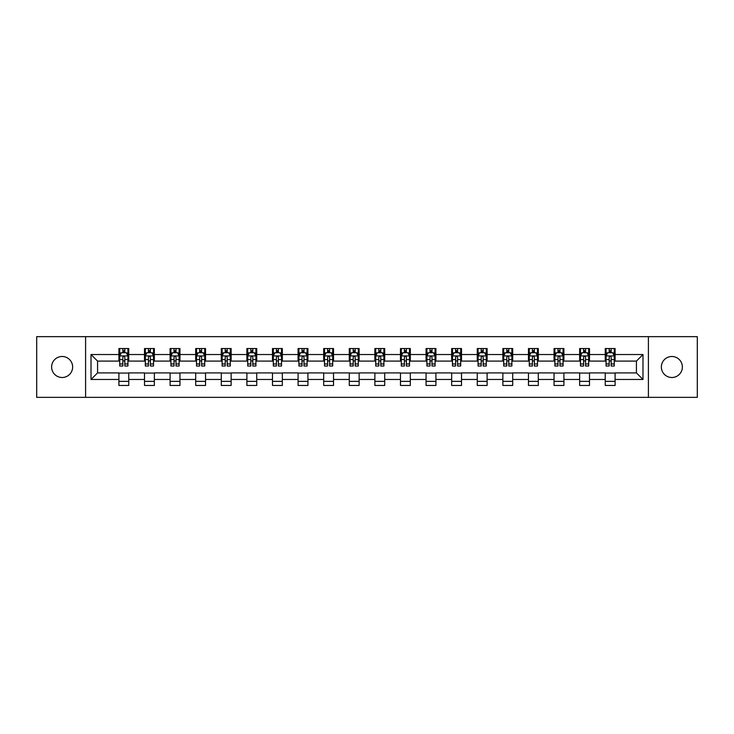 <?xml version="1.0" encoding="UTF-8"?>
<svg xmlns="http://www.w3.org/2000/svg" width="734" height="734" viewBox="0 0 734 734"><rect width="100%" height="100%" fill="white"/><g stroke="black" fill="none" stroke-linecap="round" stroke-linejoin="round"><path stroke-width="1.1" d="M671.867 356.495A10.505 10.505 0 0 0 661.362 367A10.505 10.505 0 0 0 671.867 377.505A10.505 10.505 0 0 0 682.372 367A10.505 10.505 0 0 0 671.867 356.495M62.133 356.495A10.505 10.505 0 0 0 51.628 367A10.505 10.505 0 0 0 62.133 377.505A10.505 10.505 0 0 0 72.638 367A10.505 10.505 0 0 0 62.133 356.495M648.406 397.351L697.3 397.351L697.3 336.649L648.406 336.649L648.406 397.351L85.594 397.351L85.594 336.649L36.7 336.649L36.7 397.351L85.594 397.351M648.406 336.649L85.594 336.649M615.092 354.531L615.092 348.54L605.247 348.54L605.247 354.531L589.494 354.531L589.494 348.54L579.649 348.54L579.649 354.531L563.905 354.531L563.905 348.54L554.051 348.54L554.051 354.531L538.306 354.531L538.306 348.54L528.462 348.54L528.462 354.531L512.708 354.531L512.708 348.54L502.863 348.54L502.863 354.531L487.11 354.531L487.11 348.54L477.265 348.54L477.265 354.531L461.512 354.531L461.512 348.54L451.667 348.54L451.667 354.531L435.913 354.531L435.913 348.54L426.069 348.54L426.069 354.531L410.315 354.531L410.315 348.54L400.47 348.54L400.47 354.531L384.717 354.531L384.717 348.54L374.872 348.54L374.872 354.531L359.128 354.531L359.128 348.54L349.283 348.54L349.283 354.531L333.53 354.531L333.53 348.54L323.685 348.54L323.685 354.531L307.931 354.531L307.931 348.54L298.087 348.54L298.087 354.531L282.333 354.531L282.333 348.54L272.488 348.54L272.488 354.531L256.735 354.531L256.735 348.54L246.89 348.54L246.89 354.531L231.137 354.531L231.137 348.54L221.292 348.54L221.292 354.531L205.538 354.531L205.538 348.54L195.694 348.54L195.694 354.531L179.949 354.531L179.949 348.54L170.095 348.54L170.095 354.531L154.351 354.531L154.351 348.54L144.506 348.54L144.506 354.531L128.753 354.531L128.753 348.54L118.908 348.54L118.908 354.531L91.016 354.531L91.016 379.469L97.576 372.909L118.908 372.909L118.908 385.46L128.753 385.46L128.753 372.909L144.506 372.909L144.506 385.46L154.351 385.46L154.351 372.909L170.095 372.909L170.095 385.46L179.949 385.46L179.949 372.909L195.694 372.909L195.694 385.46L205.538 385.46L205.538 372.909L221.292 372.909L221.292 385.46L231.137 385.46L231.137 372.909L246.89 372.909L246.89 385.46L256.735 385.46L256.735 372.909L272.488 372.909L272.488 385.46L282.333 385.46L282.333 372.909L298.087 372.909L298.087 385.46L307.931 385.46L307.931 372.909L323.685 372.909L323.685 385.46L333.53 385.46L333.53 372.909L349.283 372.909L349.283 385.46L359.128 385.46L359.128 372.909L374.872 372.909L374.872 385.46L384.717 385.46L384.717 372.909L400.47 372.909L400.47 385.46L410.315 385.46L410.315 372.909L426.069 372.909L426.069 385.46L435.913 385.46L435.913 372.909L451.667 372.909L451.667 385.46L461.512 385.46L461.512 372.909L477.265 372.909L477.265 385.46L487.11 385.46L487.11 372.909L502.863 372.909L502.863 385.46L512.708 385.46L512.708 372.909L528.462 372.909L528.462 385.46L538.306 385.46L538.306 372.909L554.051 372.909L554.051 385.46L563.905 385.46L563.905 372.909L579.649 372.909L579.649 385.46L589.494 385.46L589.494 372.909L605.247 372.909L605.247 385.46L615.092 385.46L615.092 372.909L636.424 372.909L636.424 361.091L615.092 361.091L615.092 354.531L642.984 354.531L642.984 379.469L615.092 379.469M605.247 379.469L589.494 379.469M579.649 379.469L563.905 379.469M554.051 379.469L538.306 379.469M528.462 379.469L512.708 379.469M502.863 379.469L487.11 379.469M477.265 379.469L461.512 379.469M451.667 379.469L435.913 379.469M426.069 379.469L410.315 379.469M400.47 379.469L384.717 379.469M374.872 379.469L359.128 379.469M349.283 379.469L333.53 379.469M323.685 379.469L307.931 379.469M298.087 379.469L282.333 379.469M272.488 379.469L256.735 379.469M246.89 379.469L231.137 379.469M221.292 379.469L205.538 379.469M195.694 379.469L179.949 379.469M170.095 379.469L154.351 379.469M144.506 379.469L128.753 379.469M118.908 379.469L91.016 379.469M605.247 354.531L605.247 361.091L589.494 361.091L589.494 354.531M579.649 354.531L579.649 361.091L563.905 361.091L563.905 354.531M554.051 354.531L554.051 361.091L538.306 361.091L538.306 354.531M528.462 354.531L528.462 361.091L512.708 361.091L512.708 354.531M502.863 354.531L502.863 361.091L487.11 361.091L487.11 354.531M477.265 354.531L477.265 361.091L461.512 361.091L461.512 354.531M451.667 354.531L451.667 361.091L435.913 361.091L435.913 354.531M426.069 354.531L426.069 361.091L410.315 361.091L410.315 354.531M400.47 354.531L400.47 361.091L384.717 361.091L384.717 354.531M374.872 354.531L374.872 361.091L359.128 361.091L359.128 354.531M349.283 354.531L349.283 361.091L333.53 361.091L333.53 354.531M323.685 354.531L323.685 361.091L307.931 361.091L307.931 354.531M298.087 354.531L298.087 361.091L282.333 361.091L282.333 354.531M272.488 354.531L272.488 361.091L256.735 361.091L256.735 354.531M246.89 354.531L246.89 361.091L231.137 361.091L231.137 354.531M221.292 354.531L221.292 361.091L205.538 361.091L205.538 354.531M195.694 354.531L195.694 361.091L179.949 361.091L179.949 354.531M170.095 354.531L170.095 361.091L154.351 361.091L154.351 354.531M144.506 354.531L144.506 361.091L128.753 361.091L128.753 354.531M118.908 354.531L118.908 361.091L97.576 361.091L91.016 354.531M97.576 361.091L97.576 372.909M642.984 379.469L636.424 372.909M636.424 361.091L642.984 354.531M118.908 352.641L119.725 352.641M122.844 352.641L124.817 352.641M127.927 352.641L128.753 352.641M118.908 360.926L119.725 360.926M122.844 360.926L124.817 360.926M127.927 360.926L128.753 360.926M118.908 373.074L128.753 373.074M118.908 381.359L128.753 381.359M144.506 373.074L154.351 373.074M144.506 381.359L154.351 381.359M144.506 352.641L145.323 352.641M148.442 352.641L150.406 352.641M153.525 352.641L154.351 352.641M144.506 360.926L145.323 360.926M148.442 360.926L150.406 360.926M153.525 360.926L154.351 360.926M170.095 373.074L179.949 373.074M170.095 381.359L179.949 381.359M170.095 352.641L170.921 352.641M174.041 352.641L176.004 352.641M179.124 352.641L179.949 352.641M170.095 360.926L170.921 360.926M174.041 360.926L176.004 360.926M179.124 360.926L179.949 360.926M195.694 373.074L205.538 373.074M195.694 381.359L205.538 381.359M195.694 352.641L196.519 352.641M199.639 352.641L201.602 352.641M204.722 352.641L205.538 352.641M195.694 360.926L196.519 360.926M199.639 360.926L201.602 360.926M204.722 360.926L205.538 360.926M221.292 373.074L231.137 373.074M221.292 381.359L231.137 381.359M221.292 352.641L222.118 352.641M225.228 352.641L227.201 352.641M230.32 352.641L231.137 352.641M221.292 360.926L222.118 360.926M225.228 360.926L227.201 360.926M230.32 360.926L231.137 360.926M246.89 373.074L256.735 373.074M246.89 381.359L256.735 381.359M246.89 352.641L247.716 352.641M250.826 352.641L252.799 352.641M255.918 352.641L256.735 352.641M246.89 360.926L247.716 360.926M250.826 360.926L252.799 360.926M255.918 360.926L256.735 360.926M272.488 373.074L282.333 373.074M272.488 381.359L282.333 381.359M272.488 352.641L273.305 352.641M276.424 352.641L278.397 352.641M281.517 352.641L282.333 352.641M272.488 360.926L273.305 360.926M276.424 360.926L278.397 360.926M281.517 360.926L282.333 360.926M298.087 373.074L307.931 373.074M298.087 381.359L307.931 381.359M298.087 352.641L298.903 352.641M302.023 352.641L303.995 352.641M307.106 352.641L307.931 352.641M298.087 360.926L298.903 360.926M302.023 360.926L303.995 360.926M307.106 360.926L307.931 360.926M323.685 373.074L333.53 373.074M323.685 381.359L333.53 381.359M323.685 352.641L324.501 352.641M327.621 352.641L329.594 352.641M332.704 352.641L333.53 352.641M323.685 360.926L324.501 360.926M327.621 360.926L329.594 360.926M332.704 360.926L333.53 360.926M349.283 373.074L359.128 373.074M349.283 381.359L359.128 381.359M349.283 352.641L350.1 352.641M353.219 352.641L355.183 352.641M358.302 352.641L359.128 352.641M349.283 360.926L350.1 360.926M353.219 360.926L355.183 360.926M358.302 360.926L359.128 360.926M374.872 373.074L384.717 373.074M374.872 381.359L384.717 381.359M374.872 352.641L375.698 352.641M378.817 352.641L380.781 352.641M383.9 352.641L384.717 352.641M374.872 360.926L375.698 360.926M378.817 360.926L380.781 360.926M383.9 360.926L384.717 360.926M400.47 373.074L410.315 373.074M400.47 381.359L410.315 381.359M400.47 352.641L401.296 352.641M404.406 352.641L406.379 352.641M409.499 352.641L410.315 352.641M400.47 360.926L401.296 360.926M404.406 360.926L406.379 360.926M409.499 360.926L410.315 360.926M426.069 373.074L435.913 373.074M426.069 381.359L435.913 381.359M426.069 352.641L426.894 352.641M430.005 352.641L431.977 352.641M435.097 352.641L435.913 352.641M426.069 360.926L426.894 360.926M430.005 360.926L431.977 360.926M435.097 360.926L435.913 360.926M451.667 373.074L461.512 373.074M451.667 381.359L461.512 381.359M451.667 352.641L452.483 352.641M455.603 352.641L457.576 352.641M460.695 352.641L461.512 352.641M451.667 360.926L452.483 360.926M455.603 360.926L457.576 360.926M460.695 360.926L461.512 360.926M477.265 373.074L487.11 373.074M477.265 381.359L487.11 381.359M477.265 352.641L478.082 352.641M481.201 352.641L483.174 352.641M486.284 352.641L487.11 352.641M477.265 360.926L478.082 360.926M481.201 360.926L483.174 360.926M486.284 360.926L487.11 360.926M502.863 373.074L512.708 373.074M502.863 381.359L512.708 381.359M502.863 352.641L503.68 352.641M506.799 352.641L508.772 352.641M511.882 352.641L512.708 352.641M502.863 360.926L503.68 360.926M506.799 360.926L508.772 360.926M511.882 360.926L512.708 360.926M528.462 373.074L538.306 373.074M528.462 381.359L538.306 381.359M528.462 352.641L529.278 352.641M532.398 352.641L534.361 352.641M537.481 352.641L538.306 352.641M528.462 360.926L529.278 360.926M532.398 360.926L534.361 360.926M537.481 360.926L538.306 360.926M554.051 373.074L563.905 373.074M554.051 381.359L563.905 381.359M554.051 352.641L554.876 352.641M557.996 352.641L559.959 352.641M563.079 352.641L563.905 352.641M554.051 360.926L554.876 360.926M557.996 360.926L559.959 360.926M563.079 360.926L563.905 360.926M579.649 373.074L589.494 373.074M579.649 381.359L589.494 381.359M579.649 352.641L580.475 352.641M583.594 352.641L585.558 352.641M588.677 352.641L589.494 352.641M579.649 360.926L580.475 360.926M583.594 360.926L585.558 360.926M588.677 360.926L589.494 360.926M605.247 373.074L615.092 373.074M605.247 381.359L615.092 381.359M605.247 352.641L606.073 352.641M609.183 352.641L611.156 352.641M614.275 352.641L615.092 352.641M605.247 360.926L606.073 360.926M609.183 360.926L611.156 360.926M614.275 360.926L615.092 360.926M124.817 350.678L122.844 350.678M127.927 363.954L124.817 363.954L124.817 366.018L127.927 366.018L127.927 356.008L126.294 352.724L121.367 352.724L119.725 356.008L119.725 366.018L122.844 366.018L122.844 363.954L119.725 363.954M119.725 356.008L119.725 348.54M127.927 356.008L127.927 348.54M122.844 352.724L122.844 348.54M124.817 348.54L124.817 352.724M124.817 363.954L124.817 357.238C124.156 355.972 123.505 355.972 122.844 357.238L122.844 363.954M150.406 350.678L148.442 350.678M153.525 363.954L150.406 363.954L150.406 366.018L153.525 366.018L153.525 356.008L151.883 352.724L146.965 352.724L145.323 356.008L145.323 366.018L148.442 366.018L148.442 363.954L145.323 363.954M145.323 356.008L145.323 348.54M153.525 356.008L153.525 348.54M148.442 352.724L148.442 348.54M150.406 348.54L150.406 352.724M150.406 363.954L150.406 357.238C149.754 355.972 149.094 355.972 148.442 357.238L148.442 363.954M176.004 350.678L174.041 350.678M179.124 363.954L176.004 363.954L176.004 366.018L179.124 366.018L179.124 356.008L177.481 352.724L172.563 352.724L170.921 356.008L170.921 366.018L174.041 366.018L174.041 363.954L170.921 363.954M170.921 356.008L170.921 348.54M179.124 356.008L179.124 348.54M174.041 352.724L174.041 348.54M176.004 348.54L176.004 352.724M176.004 363.954L176.004 357.238C175.353 355.972 174.692 355.972 174.041 357.238L174.041 363.954M201.602 350.678L199.639 350.678M204.722 363.954L201.602 363.954L201.602 366.018L204.722 366.018L204.722 356.008L203.079 352.724L198.162 352.724L196.519 356.008L196.519 366.018L199.639 366.018L199.639 363.954L196.519 363.954M196.519 356.008L196.519 348.54M204.722 356.008L204.722 348.54M199.639 352.724L199.639 348.54M201.602 348.54L201.602 352.724M201.602 363.954L201.602 357.238C200.951 355.972 200.29 355.972 199.639 357.238L199.639 363.954M227.201 350.678L225.228 350.678M230.32 363.954L227.201 363.954L227.201 366.018L230.32 366.018L230.32 356.008L228.678 352.724L223.751 352.724L222.118 356.008L222.118 366.018L225.228 366.018L225.228 363.954L222.118 363.954M222.118 356.008L222.118 348.54M230.32 356.008L230.32 348.54M225.228 352.724L225.228 348.54M227.201 348.54L227.201 352.724M227.201 363.954L227.201 357.238C226.549 355.972 225.888 355.972 225.228 357.238L225.228 363.954M252.799 350.678L250.826 350.678M255.918 363.954L252.799 363.954L252.799 366.018L255.918 366.018L255.918 356.008L254.276 352.724L249.349 352.724L247.716 356.008L247.716 366.018L250.826 366.018L250.826 363.954L247.716 363.954M247.716 356.008L247.716 348.54M255.918 356.008L255.918 348.54M250.826 352.724L250.826 348.54M252.799 348.54L252.799 352.724M252.799 363.954L252.799 357.238C252.138 355.972 251.487 355.972 250.826 357.238L250.826 363.954M278.397 350.678L276.424 350.678M281.517 363.954L278.397 363.954L278.397 366.018L281.517 366.018L281.517 356.008L279.874 352.724L274.947 352.724L273.305 356.008L273.305 366.018L276.424 366.018L276.424 363.954L273.305 363.954M273.305 356.008L273.305 348.54M281.517 356.008L281.517 348.54M276.424 352.724L276.424 348.54M278.397 348.54L278.397 352.724M278.397 363.954L278.397 357.238C277.736 355.972 277.085 355.972 276.424 357.238L276.424 363.954M303.995 350.678L302.023 350.678M307.106 363.954L303.995 363.954L303.995 366.018L307.106 366.018L307.106 356.008L305.472 352.724L300.545 352.724L298.903 356.008L298.903 366.018L302.023 366.018L302.023 363.954L298.903 363.954M298.903 356.008L298.903 348.54M307.106 356.008L307.106 348.54M302.023 352.724L302.023 348.54M303.995 348.54L303.995 352.724M303.995 363.954L303.995 357.238C303.335 355.972 302.683 355.972 302.023 357.238L302.023 363.954M329.594 350.678L327.621 350.678M332.704 363.954L329.594 363.954L329.594 366.018L332.704 366.018L332.704 356.008L331.062 352.724L326.144 352.724L324.501 356.008L324.501 366.018L327.621 366.018L327.621 363.954L324.501 363.954M324.501 356.008L324.501 348.54M332.704 356.008L332.704 348.54M327.621 352.724L327.621 348.54M329.594 348.54L329.594 352.724M329.594 363.954L329.594 357.238C328.933 355.972 328.281 355.972 327.621 357.238L327.621 363.954M355.183 350.678L353.219 350.678M358.302 363.954L355.183 363.954L355.183 366.018L358.302 366.018L358.302 356.008L356.66 352.724L351.742 352.724L350.1 356.008L350.1 366.018L353.219 366.018L353.219 363.954L350.1 363.954M350.1 356.008L350.1 348.54M358.302 356.008L358.302 348.54M353.219 352.724L353.219 348.54M355.183 348.54L355.183 352.724M355.183 363.954L355.183 357.238C354.531 355.972 353.871 355.972 353.219 357.238L353.219 363.954M380.781 350.678L378.817 350.678M383.9 363.954L380.781 363.954L380.781 366.018L383.9 366.018L383.9 356.008L382.258 352.724L377.34 352.724L375.698 356.008L375.698 366.018L378.817 366.018L378.817 363.954L375.698 363.954M375.698 356.008L375.698 348.54M383.9 356.008L383.9 348.54M378.817 352.724L378.817 348.54M380.781 348.54L380.781 352.724M380.781 363.954L380.781 357.238C380.129 355.972 379.469 355.972 378.817 357.238L378.817 363.954M406.379 350.678L404.406 350.678M409.499 363.954L406.379 363.954L406.379 366.018L409.499 366.018L409.499 356.008L407.856 352.724L402.938 352.724L401.296 356.008L401.296 366.018L404.406 366.018L404.406 363.954L401.296 363.954M401.296 356.008L401.296 348.54M409.499 356.008L409.499 348.54M404.406 352.724L404.406 348.54M406.379 348.54L406.379 352.724M406.379 363.954L406.379 357.238C405.728 355.972 405.067 355.972 404.406 357.238L404.406 363.954M431.977 350.678L430.005 350.678M435.097 363.954L431.977 363.954L431.977 366.018L435.097 366.018L435.097 356.008L433.455 352.724L428.528 352.724L426.894 356.008L426.894 366.018L430.005 366.018L430.005 363.954L426.894 363.954M426.894 356.008L426.894 348.54M435.097 356.008L435.097 348.54M430.005 352.724L430.005 348.54M431.977 348.54L431.977 352.724M431.977 363.954L431.977 357.238C431.326 355.972 430.665 355.972 430.005 357.238L430.005 363.954M457.576 350.678L455.603 350.678M460.695 363.954L457.576 363.954L457.576 366.018L460.695 366.018L460.695 356.008L459.053 352.724L454.126 352.724L452.483 356.008L452.483 366.018L455.603 366.018L455.603 363.954L452.483 363.954M452.483 356.008L452.483 348.54M460.695 356.008L460.695 348.54M455.603 352.724L455.603 348.54M457.576 348.54L457.576 352.724M457.576 363.954L457.576 357.238C456.915 355.972 456.264 355.972 455.603 357.238L455.603 363.954M483.174 350.678L481.201 350.678M486.284 363.954L483.174 363.954L483.174 366.018L486.284 366.018L486.284 356.008L484.651 352.724L479.724 352.724L478.082 356.008L478.082 366.018L481.201 366.018L481.201 363.954L478.082 363.954M478.082 356.008L478.082 348.54M486.284 356.008L486.284 348.54M481.201 352.724L481.201 348.54M483.174 348.54L483.174 352.724M483.174 363.954L483.174 357.238C482.513 355.972 481.862 355.972 481.201 357.238L481.201 363.954M508.772 350.678L506.799 350.678M511.882 363.954L508.772 363.954L508.772 366.018L511.882 366.018L511.882 356.008L510.249 352.724L505.322 352.724L503.68 356.008L503.68 366.018L506.799 366.018L506.799 363.954L503.68 363.954M503.68 356.008L503.68 348.54M511.882 356.008L511.882 348.54M506.799 352.724L506.799 348.54M508.772 348.54L508.772 352.724M508.772 363.954L508.772 357.238C508.111 355.972 507.46 355.972 506.799 357.238L506.799 363.954M534.361 350.678L532.398 350.678M537.481 363.954L534.361 363.954L534.361 366.018L537.481 366.018L537.481 356.008L535.838 352.724L530.921 352.724L529.278 356.008L529.278 366.018L532.398 366.018L532.398 363.954L529.278 363.954M529.278 356.008L529.278 348.54M537.481 356.008L537.481 348.54M532.398 352.724L532.398 348.54M534.361 348.54L534.361 352.724M534.361 363.954L534.361 357.238C533.71 355.972 533.049 355.972 532.398 357.238L532.398 363.954M559.959 350.678L557.996 350.678M563.079 363.954L559.959 363.954L559.959 366.018L563.079 366.018L563.079 356.008L561.437 352.724L556.519 352.724L554.876 356.008L554.876 366.018L557.996 366.018L557.996 363.954L554.876 363.954M554.876 356.008L554.876 348.54M563.079 356.008L563.079 348.54M557.996 352.724L557.996 348.54M559.959 348.54L559.959 352.724M559.959 363.954L559.959 357.238C559.308 355.972 558.647 355.972 557.996 357.238L557.996 363.954M585.558 350.678L583.594 350.678M588.677 363.954L585.558 363.954L585.558 366.018L588.677 366.018L588.677 356.008L587.035 352.724L582.117 352.724L580.475 356.008L580.475 366.018L583.594 366.018L583.594 363.954L580.475 363.954M580.475 356.008L580.475 348.54M588.677 356.008L588.677 348.54M583.594 352.724L583.594 348.54M585.558 348.54L585.558 352.724M585.558 363.954L585.558 357.238C584.906 355.972 584.246 355.972 583.594 357.238L583.594 363.954M611.156 350.678L609.183 350.678M614.275 363.954L611.156 363.954L611.156 366.018L614.275 366.018L614.275 356.008L612.633 352.724L607.706 352.724L606.073 356.008L606.073 366.018L609.183 366.018L609.183 363.954L606.073 363.954M606.073 356.008L606.073 348.54M614.275 356.008L614.275 348.54M609.183 352.724L609.183 348.54M611.156 348.54L611.156 352.724M611.156 363.954L611.156 357.238C610.505 355.972 609.844 355.972 609.183 357.238L609.183 363.954M127.89 355.926L119.77 355.926M119.725 352.926L121.266 352.926M126.386 352.926L127.927 352.926M122.844 359.559L119.725 359.559M127.927 359.559L124.817 359.559M124.817 351.714L122.844 351.714M153.489 355.926L145.369 355.926M145.323 352.926L146.864 352.926M151.984 352.926L153.525 352.926M148.442 359.559L145.323 359.559M153.525 359.559L150.406 359.559M150.406 351.714L148.442 351.714M179.087 355.926L170.958 355.926M170.921 352.926L172.462 352.926M177.582 352.926L179.124 352.926M174.041 359.559L170.921 359.559M179.124 359.559L176.004 359.559M176.004 351.714L174.041 351.714M204.676 355.926L196.556 355.926M196.519 352.926L198.061 352.926M203.18 352.926L204.722 352.926M199.639 359.559L196.519 359.559M204.722 359.559L201.602 359.559M201.602 351.714L199.639 351.714M230.274 355.926L222.154 355.926M222.118 352.926L223.659 352.926M228.779 352.926L230.32 352.926M225.228 359.559L222.118 359.559M230.32 359.559L227.201 359.559M227.201 351.714L225.228 351.714M255.872 355.926L247.753 355.926M247.716 352.926L249.257 352.926M254.377 352.926L255.918 352.926M250.826 359.559L247.716 359.559M255.918 359.559L252.799 359.559M252.799 351.714L250.826 351.714M281.471 355.926L273.351 355.926M273.305 352.926L274.846 352.926M279.966 352.926L281.517 352.926M276.424 359.559L273.305 359.559M281.517 359.559L278.397 359.559M278.397 351.714L276.424 351.714M307.069 355.926L298.949 355.926M298.903 352.926L300.445 352.926M305.564 352.926L307.106 352.926M302.023 359.559L298.903 359.559M307.106 359.559L303.995 359.559M303.995 351.714L302.023 351.714M332.667 355.926L324.547 355.926M324.501 352.926L326.043 352.926M331.162 352.926L332.704 352.926M327.621 359.559L324.501 359.559M332.704 359.559L329.594 359.559M329.594 351.714L327.621 351.714M358.265 355.926L350.136 355.926M350.1 352.926L351.641 352.926M356.761 352.926L358.302 352.926M353.219 359.559L350.1 359.559M358.302 359.559L355.183 359.559M355.183 351.714L353.219 351.714M383.864 355.926L375.735 355.926M375.698 352.926L377.239 352.926M382.359 352.926L383.9 352.926M378.817 359.559L375.698 359.559M383.9 359.559L380.781 359.559M380.781 351.714L378.817 351.714M409.453 355.926L401.333 355.926M401.296 352.926L402.838 352.926M407.957 352.926L409.499 352.926M404.406 359.559L401.296 359.559M409.499 359.559L406.379 359.559M406.379 351.714L404.406 351.714M435.051 355.926L426.931 355.926M426.894 352.926L428.436 352.926M433.555 352.926L435.097 352.926M430.005 359.559L426.894 359.559M435.097 359.559L431.977 359.559M431.977 351.714L430.005 351.714M460.649 355.926L452.529 355.926M452.483 352.926L454.034 352.926M459.154 352.926L460.695 352.926M455.603 359.559L452.483 359.559M460.695 359.559L457.576 359.559M457.576 351.714L455.603 351.714M486.247 355.926L478.128 355.926M478.082 352.926L479.623 352.926M484.743 352.926L486.284 352.926M481.201 359.559L478.082 359.559M486.284 359.559L483.174 359.559M483.174 351.714L481.201 351.714M511.846 355.926L503.726 355.926M503.68 352.926L505.221 352.926M510.341 352.926L511.882 352.926M506.799 359.559L503.68 359.559M511.882 359.559L508.772 359.559M508.772 351.714L506.799 351.714M537.444 355.926L529.324 355.926M529.278 352.926L530.82 352.926M535.939 352.926L537.481 352.926M532.398 359.559L529.278 359.559M537.481 359.559L534.361 359.559M534.361 351.714L532.398 351.714M563.042 355.926L554.913 355.926M554.876 352.926L556.418 352.926M561.538 352.926L563.079 352.926M557.996 359.559L554.876 359.559M563.079 359.559L559.959 359.559M559.959 351.714L557.996 351.714M588.631 355.926L580.511 355.926M580.475 352.926L582.016 352.926M587.136 352.926L588.677 352.926M583.594 359.559L580.475 359.559M588.677 359.559L585.558 359.559M585.558 351.714L583.594 351.714M614.23 355.926L606.11 355.926M606.073 352.926L607.614 352.926M612.734 352.926L614.275 352.926M609.183 359.559L606.073 359.559M614.275 359.559L611.156 359.559M611.156 351.714L609.183 351.714"/></g></svg>
